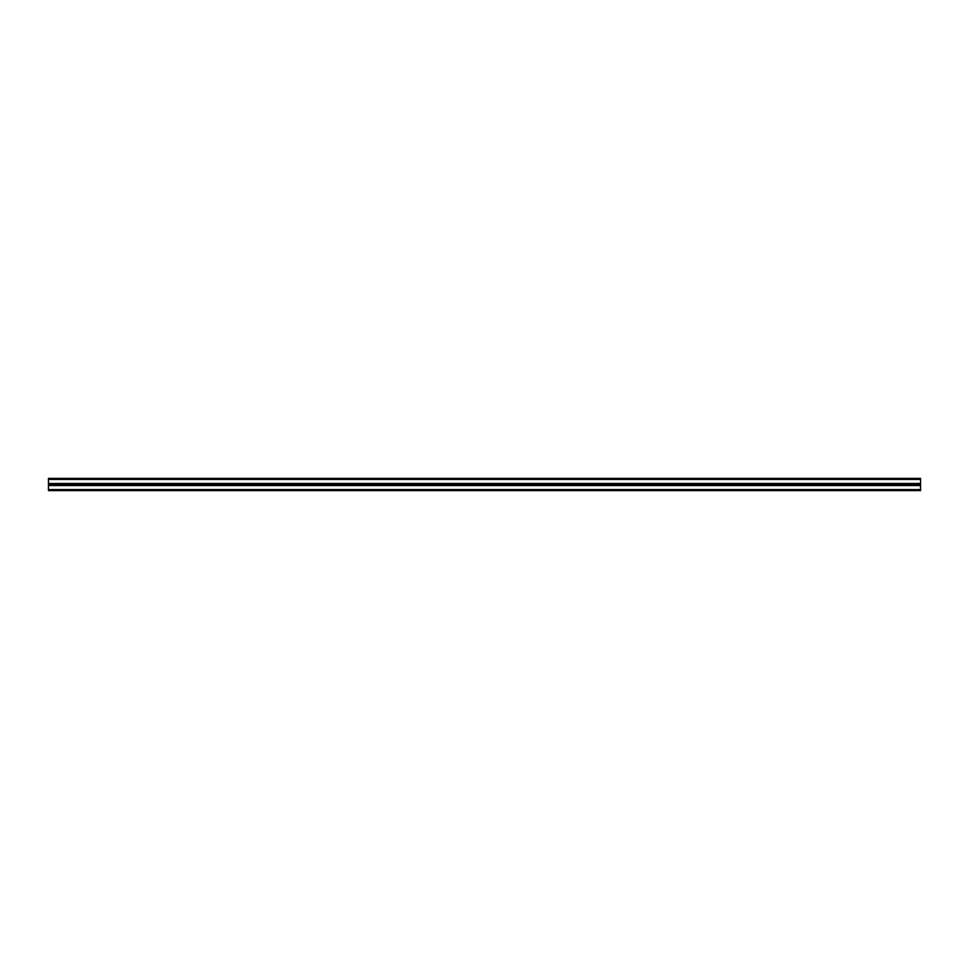 <?xml version="1.0" encoding="UTF-8"?>
<svg xmlns="http://www.w3.org/2000/svg" width="969" height="969" viewBox="0 0 969 969"><rect width="100%" height="100%" fill="white"/><g stroke="black" fill="none" stroke-linecap="round" stroke-linejoin="round"><path stroke-width="1.45" d="M920.55 484.5L48.45 484.5L48.45 490.605L920.55 490.605L920.55 478.395L48.45 478.395L920.55 478.395L48.45 478.395L48.45 479.413L920.55 479.413M48.45 484.5L48.45 479.413M48.45 489.587L920.55 489.587M48.45 485.517L920.55 485.517M48.45 483.483L920.55 483.483"/></g></svg>
